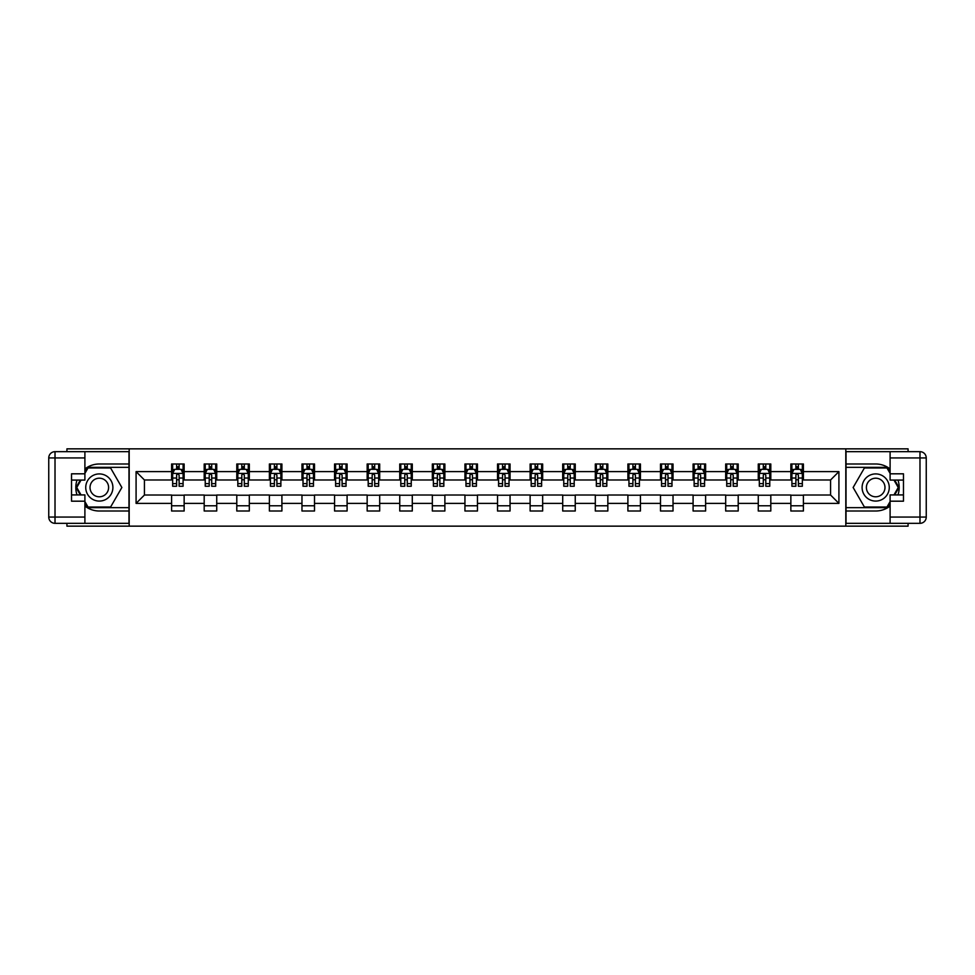 <?xml version="1.0" encoding="UTF-8"?>
<svg xmlns="http://www.w3.org/2000/svg" width="975" height="975" viewBox="0 0 975 975"><rect width="100%" height="100%" fill="white"/><g stroke="black" fill="none" stroke-linecap="round" stroke-linejoin="round"><path stroke-width="1.46" d="M66.922 523.331L66.922 526.147L908.078 526.147L908.078 523.331M908.078 451.669L908.078 448.853L845.812 448.853L845.812 526.147M845.812 448.853L66.922 448.853L66.922 451.669M129.188 526.147L129.188 448.853M803.4 471.62L803.4 463.99L790.859 463.99L790.859 471.62L770.811 471.62L770.811 463.99L758.27 463.99L758.27 471.62L738.209 471.62L738.209 463.99L725.68 463.99L725.68 471.62L705.62 471.62L705.62 463.99L693.091 463.99L693.091 471.62L673.03 471.62L673.03 463.99L660.489 463.99L660.489 471.62L640.441 471.62L640.441 463.99L627.9 463.99L627.9 471.62L607.839 471.62L607.839 463.99L595.311 463.99L595.311 471.62L575.25 471.62L575.25 463.99L562.709 463.99L562.709 471.62L542.661 471.62L542.661 463.99L530.12 463.99L530.12 471.62L510.059 471.62L510.059 463.99L497.53 463.99L497.53 471.62L477.47 471.62L477.47 463.99L464.941 463.99L464.941 471.62L444.88 471.62L444.88 463.99L432.339 463.99L432.339 471.62L412.291 471.62L412.291 463.99L399.75 463.99L399.75 471.62L379.689 471.62L379.689 463.99L367.161 463.99L367.161 471.62L347.1 471.62L347.1 463.99L334.559 463.99L334.559 471.62L314.511 471.62L314.511 463.99L301.97 463.99L301.97 471.62L281.909 471.62L281.909 463.99L269.38 463.99L269.38 471.62L249.32 471.62L249.32 463.99L236.791 463.99L236.791 471.62L216.73 471.62L216.73 463.99L204.189 463.99L204.189 471.62L184.141 471.62L184.141 463.99L171.6 463.99L171.6 471.62L136.086 471.62L136.086 503.38L144.434 495.02L171.6 495.02L171.6 511.01L184.141 511.01L184.141 495.02L204.189 495.02L204.189 511.01L216.73 511.01L216.73 495.02L236.791 495.02L236.791 511.01L249.32 511.01L249.32 495.02L269.38 495.02L269.38 511.01L281.909 511.01L281.909 495.02L301.97 495.02L301.97 511.01L314.511 511.01L314.511 495.02L334.559 495.02L334.559 511.01L347.1 511.01L347.1 495.02L367.161 495.02L367.161 511.01L379.689 511.01L379.689 495.02L399.75 495.02L399.75 511.01L412.291 511.01L412.291 495.02L432.339 495.02L432.339 511.01L444.88 511.01L444.88 495.02L464.941 495.02L464.941 511.01L477.47 511.01L477.47 495.02L497.53 495.02L497.53 511.01L510.059 511.01L510.059 495.02L530.12 495.02L530.12 511.01L542.661 511.01L542.661 495.02L562.709 495.02L562.709 511.01L575.25 511.01L575.25 495.02L595.311 495.02L595.311 511.01L607.839 511.01L607.839 495.02L627.9 495.02L627.9 511.01L640.441 511.01L640.441 495.02L660.489 495.02L660.489 511.01L673.03 511.01L673.03 495.02L693.091 495.02L693.091 511.01L705.62 511.01L705.62 495.02L725.68 495.02L725.68 511.01L738.209 511.01L738.209 495.02L758.27 495.02L758.27 511.01L770.811 511.01L770.811 495.02L790.859 495.02L790.859 511.01L803.4 511.01L803.4 495.02L830.566 495.02L830.566 479.98L803.4 479.98L803.4 471.62L838.914 471.62L838.914 503.38L803.4 503.38M790.859 503.38L770.811 503.38M758.27 503.38L738.209 503.38M725.68 503.38L705.62 503.38M693.091 503.38L673.03 503.38M660.489 503.38L640.441 503.38M627.9 503.38L607.839 503.38M595.311 503.38L575.25 503.38M562.709 503.38L542.661 503.38M530.12 503.38L510.059 503.38M497.53 503.38L477.47 503.38M464.941 503.38L444.88 503.38M432.339 503.38L412.291 503.38M399.75 503.38L379.689 503.38M367.161 503.38L347.1 503.38M334.559 503.38L314.511 503.38M301.97 503.38L281.909 503.38M269.38 503.38L249.32 503.38M236.791 503.38L216.73 503.38M204.189 503.38L184.141 503.38M171.6 503.38L136.086 503.38M790.859 471.62L790.859 479.98L770.811 479.98L770.811 471.62M758.27 471.62L758.27 479.98L738.209 479.98L738.209 471.62M725.68 471.62L725.68 479.98L705.62 479.98L705.62 471.62M693.091 471.62L693.091 479.98L673.03 479.98L673.03 471.62M660.489 471.62L660.489 479.98L640.441 479.98L640.441 471.62M627.9 471.62L627.9 479.98L607.839 479.98L607.839 471.62M595.311 471.62L595.311 479.98L575.25 479.98L575.25 471.62M562.709 471.62L562.709 479.98L542.661 479.98L542.661 471.62M530.12 471.62L530.12 479.98L510.059 479.98L510.059 471.62M497.53 471.62L497.53 479.98L477.47 479.98L477.47 471.62M464.941 471.62L464.941 479.98L444.88 479.98L444.88 471.62M432.339 471.62L432.339 479.98L412.291 479.98L412.291 471.62M399.75 471.62L399.75 479.98L379.689 479.98L379.689 471.62M367.161 471.62L367.161 479.98L347.1 479.98L347.1 471.62M334.559 471.62L334.559 479.98L314.511 479.98L314.511 471.62M301.97 471.62L301.97 479.98L281.909 479.98L281.909 471.62M269.38 471.62L269.38 479.98L249.32 479.98L249.32 471.62M236.791 471.62L236.791 479.98L216.73 479.98L216.73 471.62M204.189 471.62L204.189 479.98L184.141 479.98L184.141 471.62M171.6 471.62L171.6 479.98L144.434 479.98L136.086 471.62M144.434 479.98L144.434 495.02M838.914 503.38L830.566 495.02M830.566 479.98L838.914 471.62M171.6 469.219L172.648 469.219M176.609 469.219L179.12 469.219M183.093 469.219L184.141 469.219M171.6 479.773L172.648 479.773M176.609 479.773L179.12 479.773M183.093 479.773L184.141 479.773M171.6 495.227L184.141 495.227M171.6 505.781L184.141 505.781M204.189 495.227L216.73 495.227M204.189 505.781L216.73 505.781M204.189 469.219L205.238 469.219M209.211 469.219L211.709 469.219M215.682 469.219L216.73 469.219M204.189 479.773L205.238 479.773M209.211 479.773L211.709 479.773M215.682 479.773L216.73 479.773M236.791 495.227L249.32 495.227M236.791 505.781L249.32 505.781M236.791 469.219L237.827 469.219M241.8 469.219L244.311 469.219M248.272 469.219L249.32 469.219M236.791 479.773L237.827 479.773M241.8 479.773L244.311 479.773M248.272 479.773L249.32 479.773M269.38 495.227L281.909 495.227M269.38 505.781L281.909 505.781M269.38 469.219L270.428 469.219M274.389 469.219L276.9 469.219M280.873 469.219L281.909 469.219M269.38 479.773L270.428 479.773M274.389 479.773L276.9 479.773M280.873 479.773L281.909 479.773M301.97 495.227L314.511 495.227M301.97 505.781L314.511 505.781M301.97 469.219L303.018 469.219M306.991 469.219L309.489 469.219M313.462 469.219L314.511 469.219M301.97 479.773L303.018 479.773M306.991 479.773L309.489 479.773M313.462 479.773L314.511 479.773M334.559 495.227L347.1 495.227M334.559 505.781L347.1 505.781M334.559 469.219L335.607 469.219M339.58 469.219L342.091 469.219M346.052 469.219L347.1 469.219M334.559 479.773L335.607 479.773M339.58 479.773L342.091 479.773M346.052 479.773L347.1 479.773M367.161 495.227L379.689 495.227M367.161 505.781L379.689 505.781M367.161 469.219L368.197 469.219M372.17 469.219L374.68 469.219M378.653 469.219L379.689 469.219M367.161 479.773L368.197 479.773M372.17 479.773L374.68 479.773M378.653 479.773L379.689 479.773M399.75 495.227L412.291 495.227M399.75 505.781L412.291 505.781M399.75 469.219L400.798 469.219M404.759 469.219L407.27 469.219M411.243 469.219L412.291 469.219M399.75 479.773L400.798 479.773M404.759 479.773L407.27 479.773M411.243 479.773L412.291 479.773M432.339 495.227L444.88 495.227M432.339 505.781L444.88 505.781M432.339 469.219L433.388 469.219M437.361 469.219L439.859 469.219M443.832 469.219L444.88 469.219M432.339 479.773L433.388 479.773M437.361 479.773L439.859 479.773M443.832 479.773L444.88 479.773M464.941 495.227L477.47 495.227M464.941 505.781L477.47 505.781M464.941 469.219L465.977 469.219M469.95 469.219L472.461 469.219M476.422 469.219L477.47 469.219M464.941 479.773L465.977 479.773M469.95 479.773L472.461 479.773M476.422 479.773L477.47 479.773M497.53 495.227L510.059 495.227M497.53 505.781L510.059 505.781M497.53 469.219L498.578 469.219M502.539 469.219L505.05 469.219M509.023 469.219L510.059 469.219M497.53 479.773L498.578 479.773M502.539 479.773L505.05 479.773M509.023 479.773L510.059 479.773M530.12 495.227L542.661 495.227M530.12 505.781L542.661 505.781M530.12 469.219L531.168 469.219M535.141 469.219L537.639 469.219M541.612 469.219L542.661 469.219M530.12 479.773L531.168 479.773M535.141 479.773L537.639 479.773M541.612 479.773L542.661 479.773M562.709 495.227L575.25 495.227M562.709 505.781L575.25 505.781M562.709 469.219L563.757 469.219M567.73 469.219L570.241 469.219M574.202 469.219L575.25 469.219M562.709 479.773L563.757 479.773M567.73 479.773L570.241 479.773M574.202 479.773L575.25 479.773M595.311 495.227L607.839 495.227M595.311 505.781L607.839 505.781M595.311 469.219L596.347 469.219M600.32 469.219L602.83 469.219M606.803 469.219L607.839 469.219M595.311 479.773L596.347 479.773M600.32 479.773L602.83 479.773M606.803 479.773L607.839 479.773M627.9 495.227L640.441 495.227M627.9 505.781L640.441 505.781M627.9 469.219L628.948 469.219M632.909 469.219L635.42 469.219M639.393 469.219L640.441 469.219M627.9 479.773L628.948 479.773M632.909 479.773L635.42 479.773M639.393 479.773L640.441 479.773M660.489 495.227L673.03 495.227M660.489 505.781L673.03 505.781M660.489 469.219L661.537 469.219M665.511 469.219L668.009 469.219M671.982 469.219L673.03 469.219M660.489 479.773L661.537 479.773M665.511 479.773L668.009 479.773M671.982 479.773L673.03 479.773M693.091 495.227L705.62 495.227M693.091 505.781L705.62 505.781M693.091 469.219L694.127 469.219M698.1 469.219L700.611 469.219M704.572 469.219L705.62 469.219M693.091 479.773L694.127 479.773M698.1 479.773L700.611 479.773M704.572 479.773L705.62 479.773M725.68 495.227L738.209 495.227M725.68 505.781L738.209 505.781M725.68 469.219L726.728 469.219M730.689 469.219L733.2 469.219M737.173 469.219L738.209 469.219M725.68 479.773L726.728 479.773M730.689 479.773L733.2 479.773M737.173 479.773L738.209 479.773M758.27 495.227L770.811 495.227M758.27 505.781L770.811 505.781M758.27 469.219L759.318 469.219M763.291 469.219L765.789 469.219M769.763 469.219L770.811 469.219M758.27 479.773L759.318 479.773M763.291 479.773L765.789 479.773M769.763 479.773L770.811 479.773M790.859 495.227L803.4 495.227M790.859 505.781L803.4 505.781M790.859 469.219L791.907 469.219M795.88 469.219L798.391 469.219M802.352 469.219L803.4 469.219M790.859 479.773L791.907 479.773M795.88 479.773L798.391 479.773M802.352 479.773L803.4 479.773M179.12 466.708L176.609 466.708M183.093 483.624L179.12 483.624L179.12 486.245L183.093 486.245L183.093 473.497L180.997 469.328L174.732 469.328L172.648 473.497L172.648 486.245L176.609 486.245L176.609 483.624L172.648 483.624M172.648 473.497L172.648 463.99M183.093 473.497L183.093 463.99M176.609 469.328L176.609 463.99M179.12 463.99L179.12 469.328M179.12 483.624L179.12 475.069L177.73 473.826L176.621 474.898L176.609 483.624M106.104 475.739A13.577 13.577 0 0 0 87.555 480.712A13.577 13.577 0 0 0 92.515 499.261A13.577 13.577 0 0 0 111.077 494.288A13.577 13.577 0 0 0 106.104 475.739M103.959 479.444A9.299 9.299 0 0 0 91.26 482.857A9.299 9.299 0 0 0 94.66 495.556A9.299 9.299 0 0 0 107.36 492.143A9.299 9.299 0 0 0 103.959 479.444M84.898 473.399L88.03 467.963L110.589 467.963L121.863 487.5L110.589 507.037L88.03 507.037L84.898 501.601M81.035 494.922L76.757 487.5L81.035 480.078M882.485 475.739A13.577 13.577 0 0 0 863.923 480.712A13.577 13.577 0 0 0 868.896 499.261A13.577 13.577 0 0 0 887.445 494.288A13.577 13.577 0 0 0 882.485 475.739M880.34 479.444A9.299 9.299 0 0 0 867.64 482.857A9.299 9.299 0 0 0 871.041 495.556A9.299 9.299 0 0 0 883.74 492.143A9.299 9.299 0 0 0 880.34 479.444M890.102 501.601L886.97 507.037L864.411 507.037L853.137 487.5L864.411 467.963L886.97 467.963L890.102 473.399M893.965 480.078L898.243 487.5L893.965 494.922M84.898 506.062A23.51 23.51 0 0 0 99.316 511.01L128.98 511.01L128.98 523.331L55.014 523.331A6.264 6.264 0 0 1 48.75 517.067L48.75 457.933A6.264 6.264 0 0 1 55.014 451.669L84.898 451.669L84.898 480.078L71.528 480.078M84.898 451.669L128.98 451.669L128.98 463.99L99.316 463.99A23.51 23.51 0 0 0 84.898 468.938M77.013 480.078A23.51 23.51 0 0 0 77.013 494.922M128.98 511.01L128.98 463.99M71.528 494.922L84.898 494.922L84.898 523.331M84.898 473.813L71.528 473.813L71.528 501.187L84.898 501.187M128.98 467.342L87.665 467.342L84.898 472.144M84.898 502.856L87.665 507.658L128.98 507.658M80.316 480.078L76.026 487.5L80.316 494.922M890.102 468.938A23.51 23.51 0 0 0 875.684 463.99L846.02 463.99L846.02 451.669L919.986 451.669A6.264 6.264 0 0 1 926.25 457.933L926.25 517.067A6.264 6.264 0 0 1 919.986 523.331L890.102 523.331L890.102 494.922L903.472 494.922M890.102 523.331L846.02 523.331L846.02 511.01L875.684 511.01A23.51 23.51 0 0 0 890.102 506.062M897.987 494.922A23.51 23.51 0 0 0 897.987 480.078M846.02 463.99L846.02 511.01M903.472 480.078L890.102 480.078L890.102 451.669M890.102 501.187L903.472 501.187L903.472 473.813L890.102 473.813M846.02 507.658L887.335 507.658L890.102 502.856M890.102 472.144L887.335 467.342L846.02 467.342M894.684 494.922L898.974 487.5L894.684 480.078M211.709 466.708L209.211 466.708M215.682 483.624L211.709 483.624L211.709 486.245L215.682 486.245L215.682 473.497L213.598 469.328L207.322 469.328L205.238 473.497L205.238 486.245L209.211 486.245L209.211 483.624L205.238 483.624M205.238 473.497L205.238 463.99M215.682 473.497L215.682 463.99M209.211 469.328L209.211 463.99M211.709 463.99L211.709 469.328M211.709 483.624L211.709 475.069L210.332 473.826L209.223 474.898L209.211 483.624M244.311 466.708L241.8 466.708M248.272 483.624L244.311 483.624L244.311 486.245L248.272 486.245L248.272 473.497L246.188 469.328L239.923 469.328L237.827 473.497L237.827 486.245L241.8 486.245L241.8 483.624L237.827 483.624M237.827 473.497L237.827 463.99M248.272 473.497L248.272 463.99M241.8 469.328L241.8 463.99M244.311 463.99L244.311 469.328M244.311 483.624L244.311 475.069L242.921 473.826L241.812 474.898L241.8 483.624M276.9 466.708L274.389 466.708M280.873 483.624L276.9 483.624L276.9 486.245L280.873 486.245L280.873 473.497L278.777 469.328L272.512 469.328L270.428 473.497L270.428 486.245L274.389 486.245L274.389 483.624L270.428 483.624M270.428 473.497L270.428 463.99M280.873 473.497L280.873 463.99M274.389 469.328L274.389 463.99M276.9 463.99L276.9 469.328M276.9 483.624L276.9 475.069L275.511 473.826L274.402 474.898L274.389 483.624M309.489 466.708L306.991 466.708M313.462 483.624L309.489 483.624L309.489 486.245L313.462 486.245L313.462 473.497L311.378 469.328L305.102 469.328L303.018 473.497L303.018 486.245L306.991 486.245L306.991 483.624L303.018 483.624M303.018 473.497L303.018 463.99M313.462 473.497L313.462 463.99M306.991 469.328L306.991 463.99M309.489 463.99L309.489 469.328M309.489 483.624L309.489 475.069L308.112 473.826L307.003 474.898L306.991 483.624M342.091 466.708L339.58 466.708M346.052 483.624L342.091 483.624L342.091 486.245L346.052 486.245L346.052 473.497L343.968 469.328L337.703 469.328L335.607 473.497L335.607 486.245L339.58 486.245L339.58 483.624L335.607 483.624M335.607 473.497L335.607 463.99M346.052 473.497L346.052 463.99M339.58 469.328L339.58 463.99M342.091 463.99L342.091 469.328M342.091 483.624L342.091 475.069L340.702 473.826L339.592 474.898L339.58 483.624M374.68 466.708L372.17 466.708M378.653 483.624L374.68 483.624L374.68 486.245L378.653 486.245L378.653 473.497L376.557 469.328L370.293 469.328L368.197 473.497L368.197 486.245L372.17 486.245L372.17 483.624L368.197 483.624M368.197 473.497L368.197 463.99M378.653 473.497L378.653 463.99M372.17 469.328L372.17 463.99M374.68 463.99L374.68 469.328M374.68 483.624L374.68 475.069L373.291 473.826L372.182 474.898L372.17 483.624M407.27 466.708L404.759 466.708M411.243 483.624L407.27 483.624L407.27 486.245L411.243 486.245L411.243 473.497L409.147 469.328L402.882 469.328L400.798 473.497L400.798 486.245L404.759 486.245L404.759 483.624L400.798 483.624M400.798 473.497L400.798 463.99M411.243 473.497L411.243 463.99M404.759 469.328L404.759 463.99M407.27 463.99L407.27 469.328M407.27 483.624L407.27 475.069L405.88 473.826L404.771 474.898L404.759 483.624M439.859 466.708L437.361 466.708M443.832 483.624L439.859 483.624L439.859 486.245L443.832 486.245L443.832 473.497L441.748 469.328L435.472 469.328L433.388 473.497L433.388 486.245L437.361 486.245L437.361 483.624L433.388 483.624M433.388 473.497L433.388 463.99M443.832 473.497L443.832 463.99M437.361 469.328L437.361 463.99M439.859 463.99L439.859 469.328M439.859 483.624L439.859 475.069L438.482 473.826L437.373 474.898L437.361 483.624M472.461 466.708L469.95 466.708M476.422 483.624L472.461 483.624L472.461 486.245L476.422 486.245L476.422 473.497L474.337 469.328L468.073 469.328L465.977 473.497L465.977 486.245L469.95 486.245L469.95 483.624L465.977 483.624M465.977 473.497L465.977 463.99M476.422 473.497L476.422 463.99M469.95 469.328L469.95 463.99M472.461 463.99L472.461 469.328M472.461 483.624L472.461 475.069L471.071 473.826L469.962 474.898L469.95 483.624M505.05 466.708L502.539 466.708M509.023 483.624L505.05 483.624L505.05 486.245L509.023 486.245L509.023 473.497L506.927 469.328L500.663 469.328L498.578 473.497L498.578 486.245L502.539 486.245L502.539 483.624L498.578 483.624M498.578 473.497L498.578 463.99M509.023 473.497L509.023 463.99M502.539 469.328L502.539 463.99M505.05 463.99L505.05 469.328M505.05 483.624L505.05 475.069L503.661 473.826L502.552 474.898L502.539 483.624M537.639 466.708L535.141 466.708M541.612 483.624L537.639 483.624L537.639 486.245L541.612 486.245L541.612 473.497L539.528 469.328L533.252 469.328L531.168 473.497L531.168 486.245L535.141 486.245L535.141 483.624L531.168 483.624M531.168 473.497L531.168 463.99M541.612 473.497L541.612 463.99M535.141 469.328L535.141 463.99M537.639 463.99L537.639 469.328M537.639 483.624L537.639 475.069L536.262 473.826L535.153 474.898L535.141 483.624M570.241 466.708L567.73 466.708M574.202 483.624L570.241 483.624L570.241 486.245L574.202 486.245L574.202 473.497L572.118 469.328L565.853 469.328L563.757 473.497L563.757 486.245L567.73 486.245L567.73 483.624L563.757 483.624M563.757 473.497L563.757 463.99M574.202 473.497L574.202 463.99M567.73 469.328L567.73 463.99M570.241 463.99L570.241 469.328M570.241 483.624L570.241 475.069L568.852 473.826L567.742 474.898L567.73 483.624M602.83 466.708L600.32 466.708M606.803 483.624L602.83 483.624L602.83 486.245L606.803 486.245L606.803 473.497L604.707 469.328L598.443 469.328L596.347 473.497L596.347 486.245L600.32 486.245L600.32 483.624L596.347 483.624M596.347 473.497L596.347 463.99M606.803 473.497L606.803 463.99M600.32 469.328L600.32 463.99M602.83 463.99L602.83 469.328M602.83 483.624L602.83 475.069L601.441 473.826L600.332 474.898L600.32 483.624M635.42 466.708L632.909 466.708M639.393 483.624L635.42 483.624L635.42 486.245L639.393 486.245L639.393 473.497L637.297 469.328L631.032 469.328L628.948 473.497L628.948 486.245L632.909 486.245L632.909 483.624L628.948 483.624M628.948 473.497L628.948 463.99M639.393 473.497L639.393 463.99M632.909 469.328L632.909 463.99M635.42 463.99L635.42 469.328M635.42 483.624L635.42 475.069L634.03 473.826L632.921 474.898L632.909 483.624M668.009 466.708L665.511 466.708M671.982 483.624L668.009 483.624L668.009 486.245L671.982 486.245L671.982 473.497L669.898 469.328L663.622 469.328L661.537 473.497L661.537 486.245L665.511 486.245L665.511 483.624L661.537 483.624M661.537 473.497L661.537 463.99M671.982 473.497L671.982 463.99M665.511 469.328L665.511 463.99M668.009 463.99L668.009 469.328M668.009 483.624L668.009 475.069L666.632 473.826L665.523 474.898L665.511 483.624M700.611 466.708L698.1 466.708M704.572 483.624L700.611 483.624L700.611 486.245L704.572 486.245L704.572 473.497L702.487 469.328L696.223 469.328L694.127 473.497L694.127 486.245L698.1 486.245L698.1 483.624L694.127 483.624M694.127 473.497L694.127 463.99M704.572 473.497L704.572 463.99M698.1 469.328L698.1 463.99M700.611 463.99L700.611 469.328M700.611 483.624L700.611 475.069L699.221 473.826L698.112 474.898L698.1 483.624M733.2 466.708L730.689 466.708M737.173 483.624L733.2 483.624L733.2 486.245L737.173 486.245L737.173 473.497L735.077 469.328L728.812 469.328L726.728 473.497L726.728 486.245L730.689 486.245L730.689 483.624L726.728 483.624M726.728 473.497L726.728 463.99M737.173 473.497L737.173 463.99M730.689 469.328L730.689 463.99M733.2 463.99L733.2 469.328M733.2 483.624L733.2 475.069L731.811 473.826L730.702 474.898L730.689 483.624M765.789 466.708L763.291 466.708M769.763 483.624L765.789 483.624L765.789 486.245L769.763 486.245L769.763 473.497L767.678 469.328L761.402 469.328L759.318 473.497L759.318 486.245L763.291 486.245L763.291 483.624L759.318 483.624M759.318 473.497L759.318 463.99M769.763 473.497L769.763 463.99M763.291 469.328L763.291 463.99M765.789 463.99L765.789 469.328M765.789 483.624L765.789 475.069L764.412 473.826L763.303 474.898L763.291 483.624M798.391 466.708L795.88 466.708M802.352 483.624L798.391 483.624L798.391 486.245L802.352 486.245L802.352 473.497L800.268 469.328L794.003 469.328L791.907 473.497L791.907 486.245L795.88 486.245L795.88 483.624L791.907 483.624M791.907 473.497L791.907 463.99M802.352 473.497L802.352 463.99M795.88 469.328L795.88 463.99M798.391 463.99L798.391 469.328M798.391 483.624L798.391 475.069L797.002 473.826L795.892 474.898L795.88 483.624M183.044 473.399L172.697 473.399M172.648 469.572L174.61 469.572M181.131 469.572L183.093 469.572M176.609 478.03L172.648 478.03M183.093 478.03L179.12 478.03M179.12 468.037L176.609 468.037M84.898 457.933L55.014 457.933L55.014 517.067L84.898 517.067M48.75 457.933L55.014 457.933L55.014 451.669M55.014 523.331L55.014 517.067L48.75 517.067M890.102 517.067L919.986 517.067L919.986 457.933L890.102 457.933M926.25 517.067L919.986 517.067L919.986 523.331M919.986 451.669L919.986 457.933L926.25 457.933M215.633 473.399L205.286 473.399M205.238 469.572L207.2 469.572M213.72 469.572L215.682 469.572M209.211 478.03L205.238 478.03M215.682 478.03L211.709 478.03M211.709 468.037L209.211 468.037M248.223 473.399L237.888 473.399M237.827 469.572L239.789 469.572M246.309 469.572L248.272 469.572M241.8 478.03L237.827 478.03M248.272 478.03L244.311 478.03M244.311 468.037L241.8 468.037M280.812 473.399L270.477 473.399M270.428 469.572L272.391 469.572M278.911 469.572L280.873 469.572M274.389 478.03L270.428 478.03M280.873 478.03L276.9 478.03M276.9 468.037L274.389 468.037M313.414 473.399L303.067 473.399M303.018 469.572L304.98 469.572M311.5 469.572L313.462 469.572M306.991 478.03L303.018 478.03M313.462 478.03L309.489 478.03M309.489 468.037L306.991 468.037M346.003 473.399L335.656 473.399M335.607 469.572L337.569 469.572M344.09 469.572L346.052 469.572M339.58 478.03L335.607 478.03M346.052 478.03L342.091 478.03M342.091 468.037L339.58 468.037M378.592 473.399L368.258 473.399M368.197 469.572L370.171 469.572M376.679 469.572L378.653 469.572M372.17 478.03L368.197 478.03M378.653 478.03L374.68 478.03M374.68 468.037L372.17 468.037M411.194 473.399L400.847 473.399M400.798 469.572L402.76 469.572M409.281 469.572L411.243 469.572M404.759 478.03L400.798 478.03M411.243 478.03L407.27 478.03M407.27 468.037L404.759 468.037M443.783 473.399L433.436 473.399M433.388 469.572L435.35 469.572M441.87 469.572L443.832 469.572M437.361 478.03L433.388 478.03M443.832 478.03L439.859 478.03M439.859 468.037L437.361 468.037M476.373 473.399L466.038 473.399M465.977 469.572L467.939 469.572M474.459 469.572L476.422 469.572M469.95 478.03L465.977 478.03M476.422 478.03L472.461 478.03M472.461 468.037L469.95 468.037M508.962 473.399L498.627 473.399M498.578 469.572L500.541 469.572M507.061 469.572L509.023 469.572M502.539 478.03L498.578 478.03M509.023 478.03L505.05 478.03M505.05 468.037L502.539 468.037M541.564 473.399L531.217 473.399M531.168 469.572L533.13 469.572M539.65 469.572L541.612 469.572M535.141 478.03L531.168 478.03M541.612 478.03L537.639 478.03M537.639 468.037L535.141 468.037M574.153 473.399L563.806 473.399M563.757 469.572L565.719 469.572M572.24 469.572L574.202 469.572M567.73 478.03L563.757 478.03M574.202 478.03L570.241 478.03M570.241 468.037L567.73 468.037M606.742 473.399L596.408 473.399M596.347 469.572L598.321 469.572M604.829 469.572L606.803 469.572M600.32 478.03L596.347 478.03M606.803 478.03L602.83 478.03M602.83 468.037L600.32 468.037M639.344 473.399L628.997 473.399M628.948 469.572L630.91 469.572M637.431 469.572L639.393 469.572M632.909 478.03L628.948 478.03M639.393 478.03L635.42 478.03M635.42 468.037L632.909 468.037M671.933 473.399L661.586 473.399M661.537 469.572L663.5 469.572M670.02 469.572L671.982 469.572M665.511 478.03L661.537 478.03M671.982 478.03L668.009 478.03M668.009 468.037L665.511 468.037M704.523 473.399L694.188 473.399M694.127 469.572L696.089 469.572M702.609 469.572L704.572 469.572M698.1 478.03L694.127 478.03M704.572 478.03L700.611 478.03M700.611 468.037L698.1 468.037M737.112 473.399L726.777 473.399M726.728 469.572L728.691 469.572M735.211 469.572L737.173 469.572M730.689 478.03L726.728 478.03M737.173 478.03L733.2 478.03M733.2 468.037L730.689 468.037M769.714 473.399L759.367 473.399M759.318 469.572L761.28 469.572M767.8 469.572L769.763 469.572M763.291 478.03L759.318 478.03M769.763 478.03L765.789 478.03M765.789 468.037L763.291 468.037M802.303 473.399L791.956 473.399M791.907 469.572L793.869 469.572M800.39 469.572L802.352 469.572M795.88 478.03L791.907 478.03M802.352 478.03L798.391 478.03M798.391 468.037L795.88 468.037"/></g></svg>
